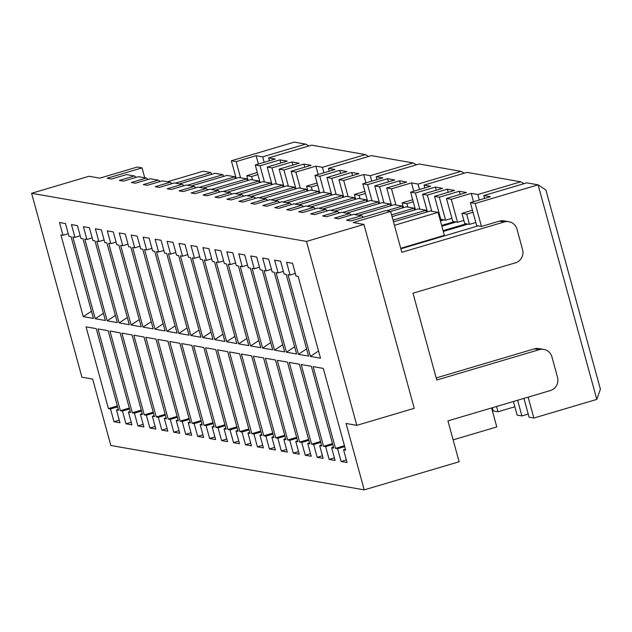 <?xml version="1.0" encoding="UTF-8"?>
<svg xmlns="http://www.w3.org/2000/svg" width="632" height="632" viewBox="0 0 632 632"><rect width="100%" height="100%" fill="white"/><g stroke="black" fill="none" stroke-linecap="round" stroke-linejoin="round"><path stroke-width="0.95" d="M523.928 398.381L529.079 417.199L533.858 418.036L596.798 399.4L600.4 389.201L545.898 189.963L538.101 184.836L526.74 182.845L483.788 195.572L484.57 198.432M290.08 275.038L286.588 262.264L292.561 263.307L296.053 276.081L298.146 276.445L320.511 358.186L310.352 356.409L287.987 274.667L290.08 275.038L295.342 273.474M400.854 248.787L478.163 225.885L476.67 225.624L470.382 202.635L490.361 196.718L483.788 195.572M364.214 489.871L346.044 423.456L356.803 425.344L306.488 241.432L31.6 193.281L81.915 377.193L92.667 379.082L110.837 445.489L364.214 489.871L459.116 461.763L447.938 420.888L550.33 390.56A10.649 10.365 99.9 0 0 557.527 377.383L551.941 356.954A10.649 10.365 99.9 0 0 539.151 349.693L436.759 380.022L412.996 293.177L515.396 262.849A10.649 10.365 99.9 0 0 522.585 249.672L517 229.234A10.649 10.365 99.9 0 0 504.21 221.974L401.818 252.302L390.639 211.436L353.177 222.535L363.929 224.415L306.488 241.432M278.127 272.945L274.636 260.171L280.608 261.214L284.1 273.988L286.193 274.351L308.558 356.093L298.399 354.315L276.034 272.574L278.127 272.945L283.389 271.381M266.175 270.852L262.683 258.077L268.655 259.12L272.155 271.894L274.241 272.258L296.606 353.999L286.446 352.222L264.081 270.48L266.175 270.852L271.436 269.287M254.222 268.758L250.73 255.984L256.703 257.027L260.202 269.801L262.288 270.164L284.653 351.906L274.493 350.128L252.129 268.387L254.222 268.758L259.483 267.194M242.269 266.665L238.778 253.89L244.758 254.933L248.25 267.707L250.343 268.071L272.7 349.812L262.541 348.035L240.184 266.293L242.269 266.665L247.539 265.1M230.317 264.571L226.825 251.797L232.805 252.84L236.297 265.614L238.39 265.977L260.747 347.719L250.588 345.941L228.231 264.2L230.317 264.571L235.586 263.007M218.372 262.478L214.872 249.703L220.852 250.746L224.344 263.52L226.438 263.884L248.795 345.625L238.635 343.848L216.278 262.106L218.372 262.478L223.633 260.913M206.419 260.384L202.919 247.61L208.9 248.653L212.392 261.427L214.485 261.79L236.842 343.532L226.691 341.754L204.326 260.013L206.419 260.384L211.68 258.82M194.466 258.291L190.975 245.516L196.947 246.559L200.439 259.333L202.532 259.705L224.897 341.438L214.738 339.661L192.373 257.919L194.466 258.291L199.728 256.726M182.514 256.197L179.022 243.423L184.994 244.465L188.486 257.24L190.58 257.611L212.945 339.345L202.785 337.567L180.42 255.826L182.514 256.197L187.775 254.633M170.561 254.103L167.069 241.329L173.042 242.372L176.541 255.146L178.627 255.518L200.992 337.251L190.832 335.474L168.468 253.732L170.561 254.103L175.822 252.539M158.608 252.01L155.117 239.236L161.089 240.286L164.589 253.053L166.674 253.424L189.039 335.158L178.88 333.38L156.523 251.639L158.608 252.01L163.87 250.446M146.656 249.917L143.164 237.142L149.144 238.193L152.636 250.959L154.729 251.331L177.086 333.064L166.927 331.287L144.57 249.545L146.656 249.917L151.925 248.352M134.711 247.823L131.211 235.049L137.191 236.099L140.683 248.866L142.777 249.237L165.134 330.971L154.974 329.193L132.617 247.452L134.711 247.823L139.972 246.259M122.758 245.73L119.258 232.955L125.239 234.006L128.731 246.772L130.824 247.144L153.181 328.877L143.022 327.1L120.665 245.358L122.758 245.73L128.02 244.165M110.805 243.636L107.314 230.862L113.286 231.912L116.778 244.679L118.871 245.05L141.236 326.784L131.077 325.006L108.712 243.265L110.805 243.636L116.067 242.072M98.853 241.543L95.361 228.768L101.333 229.819L104.825 242.585L106.919 242.957L129.284 324.69L119.124 322.913L96.759 241.171L98.853 241.543L104.114 239.978M86.9 239.449L83.408 226.675L89.381 227.725L92.88 240.492L94.966 240.863L117.331 322.597L107.171 320.819L84.806 239.078L86.9 239.449L92.161 237.885M74.947 237.356L71.456 224.581L77.428 225.632L80.928 238.398L83.013 238.77L105.378 320.503L95.219 318.726L72.854 236.984L74.947 237.356L80.209 235.791M62.995 235.262L59.503 222.488L65.475 223.538L68.975 236.305L71.068 236.676L93.425 318.41L83.266 316.632L60.909 234.891L62.995 235.262L68.264 233.698M313.14 366.623L323.3 368.401L345.665 450.142L343.571 449.779L347.063 462.545L341.09 461.502L337.599 448.728L335.505 448.364L313.14 366.623M301.195 364.53L311.347 366.307L333.712 448.048L331.618 447.685L335.118 460.452L329.138 459.409L325.646 446.634L323.552 446.271L301.195 364.53M289.243 362.436L299.402 364.214L321.759 445.955L319.666 445.592L323.165 458.358L317.185 457.315L313.693 444.541L311.6 444.178L289.243 362.436M277.29 360.343L287.449 362.12L309.806 443.862L307.721 443.498L311.213 456.264L305.232 455.222L301.74 442.447L299.647 442.084L277.29 360.343M265.337 358.249L275.497 360.027L297.854 441.768L295.768 441.405L299.26 454.171L293.288 453.128L289.788 440.354L287.694 439.991L265.337 358.249M253.385 356.156L263.544 357.941L285.909 439.674L283.815 439.311L287.307 452.085L281.335 451.035L277.835 438.26L275.75 437.897L253.385 356.156M241.432 354.062L251.591 355.848L273.956 437.581L271.863 437.218L275.355 449.992L269.382 448.941L265.89 436.167L263.797 435.803L241.432 354.062M229.479 351.969L239.639 353.754L262.003 435.488L259.91 435.124L263.402 447.898L257.429 446.848L253.938 434.073L251.844 433.71L229.479 351.969M217.527 349.875L227.686 351.661L250.051 433.394L247.957 433.031L251.449 445.805L245.477 444.754L241.985 431.98L239.891 431.617L217.527 349.875M205.582 347.782L215.741 349.567L238.098 431.301L236.005 430.937L239.504 443.711L233.524 442.661L230.032 429.886L227.939 429.523L205.582 347.782M193.629 345.688L203.788 347.474L226.145 429.207L224.052 428.844L227.552 441.618L221.571 440.567L218.08 427.793L215.986 427.429L193.629 345.688M181.676 343.595L191.836 345.38L214.193 427.113L212.107 426.75L215.599 439.524L209.619 438.474L206.127 425.699L204.033 425.336L181.676 343.595M169.724 341.501L179.883 343.287L202.24 425.02L200.154 424.657L203.646 437.431L197.674 436.38L194.174 423.606L192.089 423.243L169.724 341.501M157.771 339.408L167.93 341.193L190.295 422.927L188.202 422.563L191.694 435.337L185.721 434.287L182.221 421.512L180.136 421.149L157.771 339.408M145.818 337.314L155.978 339.1L178.343 420.833L176.249 420.47L179.741 433.244L173.768 432.193L170.277 419.419L168.183 419.056L145.818 337.314M133.865 335.221L144.025 337.006L166.39 418.739L164.296 418.376L167.788 431.15L161.816 430.1L158.324 417.333L156.23 416.962L133.865 335.221M121.921 333.127L132.072 334.913L154.437 416.646L152.344 416.283L155.843 429.057L149.863 428.006L146.371 415.24L144.278 414.868L121.921 333.127M109.968 331.034L120.127 332.819L142.484 414.553L140.391 414.189L143.891 426.963L137.91 425.913L134.419 413.146L132.325 412.775L109.968 331.034M98.015 328.94L108.175 330.726L130.532 412.459L128.446 412.096L131.938 424.87L125.958 423.819L122.466 411.053L120.372 410.682L98.015 328.94M86.063 326.847L96.222 328.632L118.579 410.366L116.493 410.002L119.985 422.776L114.005 421.726L110.513 408.959L108.42 408.588L86.063 326.847M504.21 221.974L499.43 221.137A10.649 10.365 -80.1 0 1 504.067 220.868L508.847 221.706M443.087 230.648L466.211 223.799L464.718 223.53L461.929 213.332L466.708 214.169L469.497 224.368L466.211 223.799M443.301 231.423L468.004 224.107M441.665 225.434L454.258 221.706L452.765 221.437L446.476 198.448L466.456 192.531L459.29 191.275L439.303 197.192L434.524 196.355L440.812 219.344L442.313 219.612L440.235 220.22M441.879 226.217L456.051 222.014L454.258 221.706M440.449 221.002L444.099 219.92L442.313 219.612M499.43 221.137L481.45 226.461L478.163 225.885M298.399 354.315L306.591 348.919M456.051 222.014L457.544 222.274L463.864 220.41M457.544 222.274L451.256 199.285L471.235 193.368L473.518 201.711M481.45 226.461L475.161 203.472L470.382 202.635M451.256 199.285L446.476 198.448M444.099 219.92L445.599 220.181L439.303 197.192M431.774 211.27L427.358 195.098L422.571 194.261L427.382 211.823M419.822 209.176L415.406 193.005L410.626 192.168L415.429 209.729M395.924 204.989L391.5 188.818L386.721 187.981L391.524 205.542M383.972 202.896L379.548 186.724L374.768 185.887L379.571 203.449M372.019 200.802L367.595 184.631L362.815 183.801L367.619 201.355M348.113 196.615L343.697 180.452L338.91 179.614L343.721 197.176M336.161 194.522L331.745 178.358L326.965 177.521L331.768 195.083M324.216 192.428L319.792 176.265L315.012 175.427L319.816 192.989M300.311 188.241L295.887 172.078L291.107 171.24L295.91 188.802M288.358 186.148L283.934 169.984L279.154 169.147L283.958 186.709M276.405 184.054L271.981 167.891L267.202 167.053L272.005 184.615M264.452 181.961L260.029 165.797L255.249 164.96L260.052 182.522M240.547 177.774L236.131 161.61L231.352 160.773L236.155 178.335M312.263 190.335L311.339 186.954L306.56 186.116L307.863 190.896M252.5 179.867L251.576 176.486L246.796 175.649L248.107 180.428M360.066 198.709L359.142 195.328L354.362 194.49L355.666 199.262M407.877 207.083L406.953 203.702L402.173 202.864L403.477 207.636M469.497 224.368L475.817 222.504M473.02 212.297L466.708 214.169M310.352 356.409L318.544 351.013M363.526 217.21L361.457 215.741L346.47 220.181L350.894 220.955L385.852 210.598L390.639 211.436L406.297 206.806L414.189 208.189L414.671 209.958M31.6 193.281L89.041 176.265L99.801 178.153L137.263 167.053L142.042 167.891L107.077 178.248L111.501 179.022L126.487 174.582L134.371 175.965L119.385 180.404L123.453 181.115L138.432 176.676L146.324 178.058L131.338 182.498L135.406 183.209L150.384 178.769L158.276 180.152L143.29 184.591L147.351 185.302L162.337 180.863L170.229 182.245L155.243 186.685L159.304 187.396L174.29 182.956L182.182 184.339L167.196 188.778L171.256 189.489L186.243 185.05L194.127 186.432L179.148 190.872L183.209 191.583L198.195 187.143L206.079 188.526L191.093 192.965L195.162 193.676L210.148 189.237L218.032 190.619L203.046 195.059L207.114 195.77L222.101 191.33L229.985 192.713L214.998 197.152L219.067 197.863L234.045 193.424L241.938 194.806L226.951 199.246L231.012 199.957L245.998 195.517L253.89 196.9L238.904 201.339L242.965 202.05L257.951 197.611L265.843 198.993L250.857 203.433L254.917 204.144L269.904 199.704L277.796 201.087L262.809 205.526L266.87 206.237L281.856 201.798L289.74 203.18L274.762 207.62L278.823 208.331L293.809 203.891L301.693 205.274L286.707 209.713L290.775 210.424L305.762 205.985L313.646 207.367L298.66 211.807L302.728 212.518L317.706 208.078L325.599 209.461L310.612 213.9L314.681 214.611L329.659 210.172L337.551 211.554L322.565 215.994L326.625 216.705L341.612 212.265L349.504 213.648L334.518 218.087L338.578 218.798L353.565 214.359L361.457 215.741M394.431 225.3L438.087 212.368L444.375 235.357L400.72 248.289M167.496 181.771L203.117 171.217L211.009 172.599L211.491 174.369M258.393 164.028L256.11 155.693L262.683 156.839L264.176 162.313M257.896 174.622L251.576 176.486M257.327 172.536L246.796 175.649M255.249 164.96L275.228 159.043L268.655 157.889L311.615 145.162L365.399 154.587L368.654 156.436M268.655 157.889L269.445 160.757M308.898 145.968L305.635 144.12L294.283 142.129L231.352 160.773M464.267 173.184L461.012 171.335L419.182 164.004L376.222 176.731L377.004 179.591M416.464 164.81L413.202 162.961L371.371 155.63L328.419 168.357L329.201 171.225M524.031 183.651L520.768 181.795L466.985 172.378L424.033 185.105L424.815 187.965M262.683 156.839L305.635 144.12M391.5 188.818L411.479 182.901L418.052 184.054L461.012 171.335M386.721 187.981L406.7 182.063L399.527 180.807L379.548 186.724M374.768 185.887L394.747 179.97L387.574 178.714L367.595 184.631M362.815 183.801L382.795 177.876L376.222 176.731M236.131 161.61L256.11 155.693M295.887 172.078L315.866 166.153L322.438 167.306L365.399 154.587M291.107 171.24L311.086 165.315L303.913 164.067L283.934 169.984M279.154 169.147L299.133 163.23L291.96 161.974L271.981 167.891M267.202 167.053L287.181 161.136L280.016 159.88L260.029 165.797M343.697 180.452L363.677 174.527L370.249 175.68L413.202 162.961M338.91 179.614L358.889 173.689L351.724 172.433L331.745 178.358M326.965 177.521L346.944 171.596L339.771 170.34L319.792 176.265M315.012 175.427L334.992 169.502L328.419 168.357M471.235 193.368L477.816 194.522L520.768 181.795M434.524 196.355L454.503 190.437L447.338 189.181L427.358 195.098M422.571 194.261L442.558 188.344L435.385 187.088L415.406 193.005M410.626 192.168L430.605 186.25L424.033 185.105M475.161 203.472L538.101 184.836L596.798 399.4M202.785 337.567L210.977 332.171M365.462 193.455L359.142 195.328M364.885 191.377L354.362 194.49M190.832 335.474L199.025 330.078M365.952 182.869L363.677 174.527M370.249 175.68L371.742 181.155M241.938 194.806L243.841 196.157M282.946 201.987L318.575 191.441L319.057 193.21M275.054 200.613L310.683 190.058L318.575 191.441M253.89 196.9L255.794 198.25M294.899 204.081L330.528 193.534L331.01 195.304M287.007 202.706L322.636 192.152L330.528 193.534M418.052 184.054L419.553 189.529M413.265 201.829L406.953 203.702M412.696 199.744L402.173 202.864M250.588 345.941L258.788 340.545M301.693 205.274L303.597 206.625M342.702 212.455L378.331 201.908L378.813 203.678M334.818 211.072L370.439 200.526L378.331 201.908M238.635 343.848L246.835 338.452M413.763 191.243L411.479 182.901M289.74 203.18L291.644 204.531M330.749 210.361L366.378 199.815L366.86 201.584M322.865 208.979L358.494 198.432L366.378 199.815M400.38 183.936L399.527 180.807M226.691 341.754L234.883 336.358M277.796 201.087L279.692 202.438M318.797 208.268L354.426 197.721L354.915 199.491M310.912 206.885L346.541 196.339L354.426 197.721M388.435 181.842L387.574 178.714M214.738 339.661L222.93 334.265M265.843 198.993L267.739 200.344M306.852 206.174L342.473 195.628L342.963 197.397M298.96 204.792L334.589 194.245L342.473 195.628M83.266 316.632L91.466 311.236M513.405 401.502L517.126 415.106L521.906 415.943L528.226 414.079M491.609 408.019L492.368 407.798M492.352 407.735L493.221 410.926L498.008 411.756L514.843 406.771M533.858 418.036L528.139 397.133M521.906 415.943L517.616 400.253M498.008 411.756L496.562 406.487M343.571 449.779L345.412 449.233M337.599 448.728L344.701 446.627M335.505 448.364L344.456 445.71M323.552 446.271L332.503 443.617M331.618 447.685L333.459 447.14M325.646 446.634L332.748 444.533M329.138 459.409L334.399 457.852M116.493 410.002L118.334 409.457M114.005 421.726L119.274 420.169M110.513 408.959L117.623 406.85M108.42 408.588L117.37 405.942M142.042 167.891L144.744 177.782M539.151 349.693L534.372 348.856A10.649 10.365 -80.1 0 1 539.001 348.588L543.789 349.425M534.372 348.856L436.183 377.936M356.803 425.344L414.244 408.327L363.929 224.415M453.128 439.864L496.784 426.94L491.593 407.956M341.09 461.502L346.352 459.946M319.666 445.592L321.514 445.047M317.185 457.315L322.446 455.759M313.693 444.541L320.795 442.44M311.6 444.178L320.55 441.523M307.721 443.498L309.562 442.953M305.232 455.222L310.502 453.665M301.74 442.447L308.843 440.346M299.647 442.084L308.598 439.43M295.768 441.405L297.609 440.859M293.288 453.128L298.549 451.572M289.788 440.354L296.898 438.252M287.694 439.991L296.645 437.336M283.815 439.311L285.656 438.766M281.335 451.035L286.596 449.478M277.835 438.26L284.945 436.159M275.75 437.897L284.692 435.251M271.863 437.218L273.703 436.673M265.89 436.167L272.992 434.066M263.797 435.803L272.74 433.157M269.382 448.941L274.644 447.385M259.91 435.124L261.751 434.579M257.429 446.848L262.691 445.291M253.938 434.073L261.04 431.972M251.844 433.71L260.787 431.063M247.957 433.031L249.798 432.486M245.477 444.754L250.738 443.198M241.985 431.98L249.087 429.878M239.891 431.617L248.842 428.97M236.005 430.937L237.853 430.392M233.524 442.661L238.785 441.104M230.032 429.886L237.134 427.785M227.939 429.523L236.889 426.877M224.052 428.844L225.9 428.298M218.08 427.793L225.182 425.692M215.986 427.429L224.937 424.783M221.571 440.567L226.841 439.011M212.107 426.75L213.948 426.205M209.619 438.474L214.888 436.917M206.127 425.699L213.237 423.598M204.033 425.336L212.984 422.69M200.154 424.657L201.995 424.112M197.674 436.38L202.935 434.824M194.174 423.606L201.284 421.505M192.089 423.243L201.031 420.596M188.202 422.563L190.042 422.018M185.721 434.287L190.983 432.73M182.221 421.512L189.331 419.411M180.136 421.149L189.079 418.502M176.249 420.47L178.09 419.924M170.277 419.419L177.379 417.317M168.183 419.056L177.126 416.409M173.768 432.193L179.03 430.637M164.296 418.376L166.137 417.831M161.816 430.1L167.077 428.543M158.324 417.333L165.426 415.224M156.23 416.962L165.173 414.316M152.344 416.283L154.184 415.738M149.863 428.006L155.124 426.45M146.371 415.24L153.473 413.131M144.278 414.868L153.228 412.222M140.391 414.189L142.24 413.644M137.91 425.913L143.172 424.356M134.419 413.146L141.521 411.037M132.325 412.775L141.276 410.128M128.446 412.096L130.287 411.551M122.466 411.053L129.568 408.944M120.372 410.682L129.323 408.035M125.958 423.819L131.227 422.263M322.438 167.306L323.94 172.781M317.651 185.081L311.339 186.954M317.082 183.004L306.56 186.116M154.974 329.193L163.175 323.797M206.079 188.526L207.983 189.876M247.088 195.707L282.717 185.16L283.199 186.93M239.204 194.332L274.833 183.778L282.717 185.16M143.022 327.1L151.222 321.704M318.149 174.495L315.866 166.153M194.127 186.432L196.031 187.783M235.136 193.613L270.765 183.067L271.254 184.836M227.251 192.239L262.88 181.684L270.765 183.067M304.774 167.188L303.913 164.067M131.077 325.006L139.269 319.61M182.182 184.339L184.078 185.69M223.191 191.52L258.812 180.973L259.302 182.743M215.299 190.145L250.928 179.591L258.812 180.973M292.821 165.094L291.96 161.974M119.124 322.913L127.316 317.517M170.229 182.245L172.125 183.596M211.238 189.434L246.859 178.88L247.349 180.649M203.346 188.052L238.975 177.497L246.859 178.88M280.869 163.001L280.016 159.88M107.171 320.819L115.364 315.423M158.276 180.152L160.18 181.502M199.285 187.341L234.914 176.786L235.396 178.556M191.393 185.958L227.022 175.404L234.914 176.786M95.219 318.726L103.411 313.33M146.324 178.058L148.228 179.409M187.333 185.247L222.962 174.693L223.444 176.462M179.441 183.865L215.07 173.31L222.962 174.693M352.577 175.562L351.724 172.433M178.88 333.38L187.08 327.984M229.985 192.713L231.889 194.064M270.994 199.894L306.623 189.347L307.105 191.117M263.102 198.519L298.731 187.965L306.623 189.347M340.624 173.468L339.771 170.34M166.927 331.287L175.127 325.891M218.032 190.619L219.936 191.97M259.041 197.8L294.67 187.254L295.152 189.023M251.157 196.426L286.778 185.871L294.67 187.254M477.816 194.522L479.309 199.996M472.452 210.211L461.929 213.332M349.504 213.648L351.4 214.998M393.001 220.094L426.134 210.274L426.624 212.052M392.061 216.65L418.25 208.9L426.134 210.274M460.143 194.403L459.29 191.275M445.599 220.181L451.912 218.317M286.446 352.222L294.638 346.826M337.551 211.554L339.455 212.905M391.579 214.88L414.189 208.189M448.191 192.31L447.338 189.181M439.201 216.444L439.959 216.223M274.493 350.128L282.686 344.732M325.599 209.461L327.502 210.812M386.587 210.725L402.236 206.095L402.718 207.865M358.715 215.259L394.344 204.713L402.236 206.095M436.238 190.216L435.385 187.088M262.541 348.035L270.741 342.639M313.646 207.367L315.55 208.718M354.655 214.548L390.284 204.002L390.766 205.771M346.771 213.166L382.392 202.619L390.284 204.002M134.371 175.965L136.275 177.315M175.38 183.154L211.009 172.599M393.491 221.864L430.202 210.993L438.087 212.368"/></g></svg>
